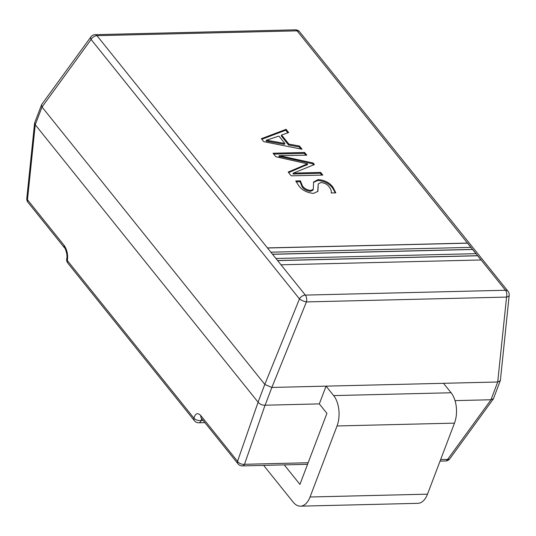 <?xml version="1.0" encoding="UTF-8"?>
<svg xmlns="http://www.w3.org/2000/svg" width="536" height="536" viewBox="0 0 536 536"><rect width="100%" height="100%" fill="white"/><g stroke="black" fill="none" stroke-linecap="round" stroke-linejoin="round"><path stroke-width="0.8" d="M281.005 264.804L481.14 259.973L477.697 255.692L277.568 260.523L305.339 295.095L505.468 290.264L481.14 259.973M275.94 258.499L476.075 253.669L472.631 249.387L272.502 254.218L277.568 260.523M270.881 252.195L471.01 247.364L467.573 243.083L267.437 247.913L272.502 254.218M304.656 152.472L306.82 155.165L279.323 155.681L313.084 162.964L314.384 164.579L293.339 173.128L320.649 172.384L322.813 175.078L291.189 175.841L288.167 172.069L307.497 163.842L275.846 156.733L273.038 153.236L304.656 152.472L304.321 153.363L305.788 155.185M261.367 138.703L286.07 129.33L288.663 132.56L281.588 135.005L288.911 144.124L299.47 146.013L302.063 149.243L263.745 141.665L261.367 138.703M335.817 192.866L331.194 192.973C331.617 191.185 330.973 189.201 329.265 187.024C327.456 184.371 324.649 182.87 320.843 182.528L318.216 183.962L317.908 191.325L313.553 193.402C307.081 192.752 302.163 190.22 298.8 185.804L295.778 180.94L300.408 180.826L302.458 185.952C304.287 188.498 307.054 189.999 310.759 190.454L313.265 189.315L313.627 181.972L318.116 179.58C324.729 180.143 329.687 182.702 332.997 187.272L335.817 192.866M455.024 400.62L490.969 399.755L497.716 381.994L326.062 386.141L319.315 403.896L326.913 413.357L299.932 484.39L284.268 464.886M443.507 383.307L451.104 392.761L333.66 395.595L326.062 386.141L271.859 387.448L265.112 405.209L319.315 403.896M35.276 124.788L258.064 402.161L264.811 384.406L42.022 107.026L35.242 124.747L34.646 122.891L41.674 104.527L90.879 36.904A5.447 2.693 -144 0 0 91.1 39.483L42.022 107.026M265.112 405.209L265.052 405.209C262.144 405.25 259.826 404.251 258.097 402.208L258.064 402.161M264.811 384.406L299.47 298.914L91.1 39.483A5.447 3.652 -38.8 0 1 96.969 35.671L267.437 247.913M470.91 247.371L297.098 30.84A5.447 3.652 -38.8 0 1 299.658 31.865L508.028 291.296A5.447 5.447 0 0 1 509.2 295.269A5.447 2.492 -174.1 0 1 506.56 297.085L306.425 301.915L271.859 387.448M497.716 381.994L506.56 297.085A5.447 3.042 88.6 0 0 505.468 290.264A5.447 3.652 141.2 0 1 508.028 291.296M509.2 295.269L500.403 380.319L493.468 398.683L490.969 399.755M306.425 301.915A5.447 1.508 -158 0 1 299.47 298.914A5.447 3.652 141.2 0 1 305.339 295.095A5.447 3.042 88.6 0 1 306.425 301.915M41.989 106.986L41.507 104.842M271.799 387.448L264.844 384.446M500.329 380.634L497.777 381.994M35.242 124.747L27.483 199.761A5.447 2.492 -174.1 0 1 26.8 198.36A5.447 5.447 0 0 0 27.973 202.333A5.447 3.652 141.2 0 1 27.483 199.761L64.159 245.421A5.447 3.652 141.2 0 0 64.642 247.994A5.447 3.652 141.2 0 0 64.648 247.994L27.973 202.333M265.052 405.209L244.496 464.29A5.447 3.678 -160.8 0 1 237.542 461.288L258.097 402.208M440.646 459.56L447.64 459.386A5.447 3.042 88.6 0 1 445.55 460.993A5.447 5.447 0 0 0 449.825 458.756A5.447 2.693 -144 0 1 447.64 459.386L491.03 399.755M66.759 258.607A5.447 5.447 0 0 0 67.844 263.143A5.447 3.652 -38.8 0 1 67.355 260.57A5.447 3.129 -168.1 0 1 66.759 258.607L66.759 258.607C67.891 254.111 64.541 246.761 64.642 247.994M203.151 420.438L201.201 420.485A5.447 3.129 -168.1 0 1 193.938 418.167A5.447 3.652 141.2 0 0 194.427 420.74A5.447 5.447 0 0 0 198.802 422.777A5.447 3.042 88.6 0 0 201.201 420.485L201.69 418.616M333.66 395.595A21.782 12.16 88.6 0 1 337.037 425.959L310.056 496.999A21.782 12.16 88.6 0 1 300.455 506.165A21.782 12.16 88.6 0 1 293.185 502.145L263.652 465.382M451.104 392.761A21.782 12.16 88.6 0 1 454.481 423.125L427.5 494.165A21.782 12.16 88.6 0 1 417.899 503.331L300.455 506.165M261.836 139.286L285.735 130.221L286.07 129.33M285.735 130.221L287.839 132.848M288.911 144.124L288.569 145.008L281.253 135.896L281.588 135.005M288.569 145.008L299.135 146.904L299.47 146.013M299.135 146.904L300.817 148.995M266.432 140.117L266.151 141.075L284.502 144.351L284.837 143.46L278.914 136.084L266.486 140.191L284.837 143.46M268.65 141.377L268.992 140.492M266.151 141.075L266.486 140.191M279.323 155.681L278.928 156.499L279.269 155.608M278.988 156.572L282.727 157.149L283.062 156.257M282.727 157.149L312.749 163.855L313.084 162.964M312.749 163.855L313.6 164.914M293.339 173.128L292.998 174.019L293.272 173.048M292.998 174.019L320.314 173.275L320.649 172.384M320.314 173.275L321.781 175.098M288.609 172.625L304.173 165.912L304.508 165.021M304.173 165.912L307.242 164.833L307.577 163.942M273.728 154.1L304.321 153.363M318.216 183.962L317.727 191.714M296.1 181.811L300.066 181.717L300.408 180.826M300.066 181.717L302.123 186.843L302.458 185.952M302.123 186.843C303.952 189.389 306.719 190.883 310.418 191.339L310.759 190.454M310.418 191.339L312.924 190.2L313.265 189.315M313.493 182.407L317.781 180.465L318.116 179.58M317.781 180.465C324.387 181.027 329.352 183.593 332.662 188.156L332.997 187.272M332.662 188.156L335.355 192.873M467.539 243.17L267.504 248M475.975 253.669L472.598 249.475L272.569 254.305M472.598 249.475L471.01 247.364M481.033 259.973L477.663 255.779L277.635 260.61M477.663 255.779L476.075 253.669M297.098 30.84L96.969 35.671A5.447 3.042 -91.4 0 0 95.147 34.666L295.282 29.835A5.447 3.042 88.6 0 1 297.098 30.84M200.866 415.628L237.542 461.288A5.447 3.652 -38.8 0 0 238.031 463.861L201.355 418.201A5.447 3.652 -38.8 0 1 200.866 415.628C197.697 412.392 195.385 413.236 193.938 418.167L67.355 260.57C68.159 254.835 67.094 249.783 64.159 245.421M238.031 463.861A5.447 5.447 0 0 0 242.406 465.898A5.447 3.042 88.6 0 0 244.496 464.29L308.146 462.756M427.5 494.165L310.056 496.999M454.481 423.125L337.037 425.959M299.39 173.778L299.731 172.887M317.855 188.679L318.19 187.794M95.147 34.666A5.447 5.447 0 0 0 90.879 36.904M299.658 31.865A5.447 5.447 0 0 0 295.282 29.835M34.572 123.206L26.8 198.36M445.55 460.993L440.049 461.128M307.55 464.323L242.406 465.898M449.825 458.756L493.301 398.998M67.844 263.143L194.427 420.74M204.913 422.629L198.802 422.777"/></g></svg>
